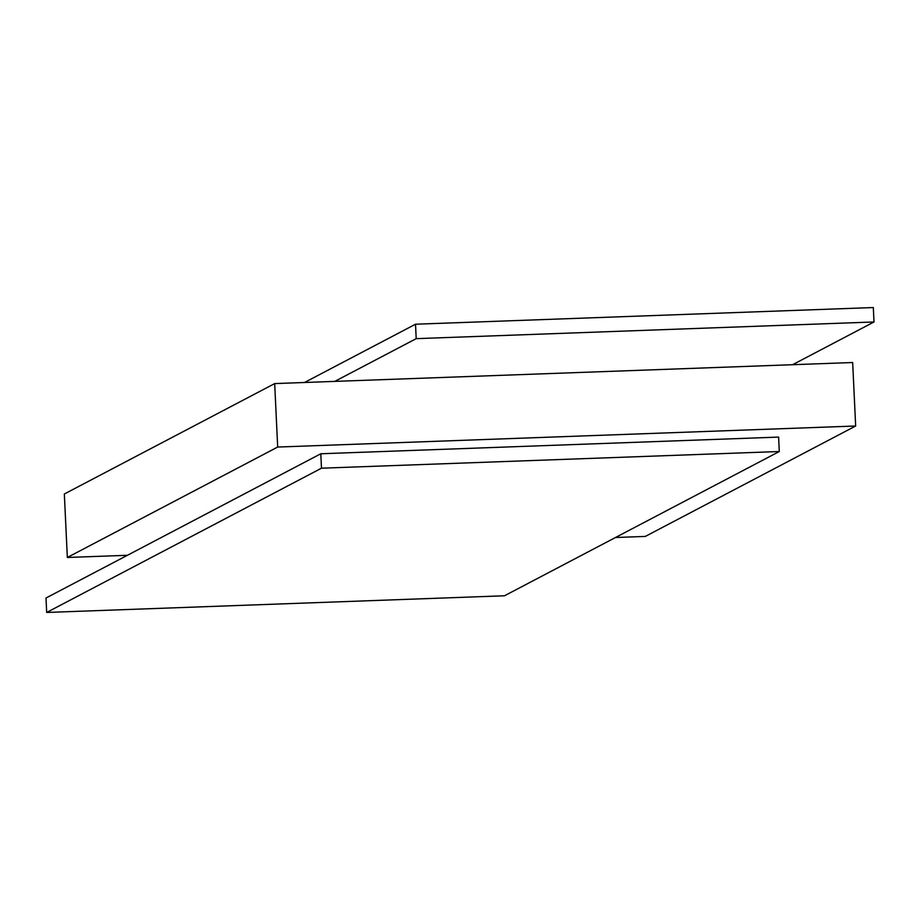 <?xml version="1.0" encoding="UTF-8"?>
<svg xmlns="http://www.w3.org/2000/svg" width="920" height="920" viewBox="0 0 920 920"><rect width="100%" height="100%" fill="white"/><g stroke="black" fill="none" stroke-linecap="round" stroke-linejoin="round"><path stroke-width="1.38" d="M615.491 537.51L645.311 536.417L855.657 426.006L852.668 362.526L792.58 364.711L874 321.977L416.197 338.652L334.776 381.386L274.689 383.582L64.343 493.994L67.332 557.474L127.42 555.289L320.804 453.767L321.483 468.199L46.678 612.456L504.482 595.78L779.286 451.524L321.483 468.199M874 321.977L873.321 307.544L415.518 324.219L304.509 382.49M334.776 381.386L792.58 364.711M855.657 426.006L277.679 447.051L67.332 557.474M274.689 383.582L277.679 447.051M46.678 612.456L46 598.023L127.42 555.289M779.286 451.524L778.607 437.092L320.804 453.767M416.197 338.652L415.518 324.219"/></g></svg>
